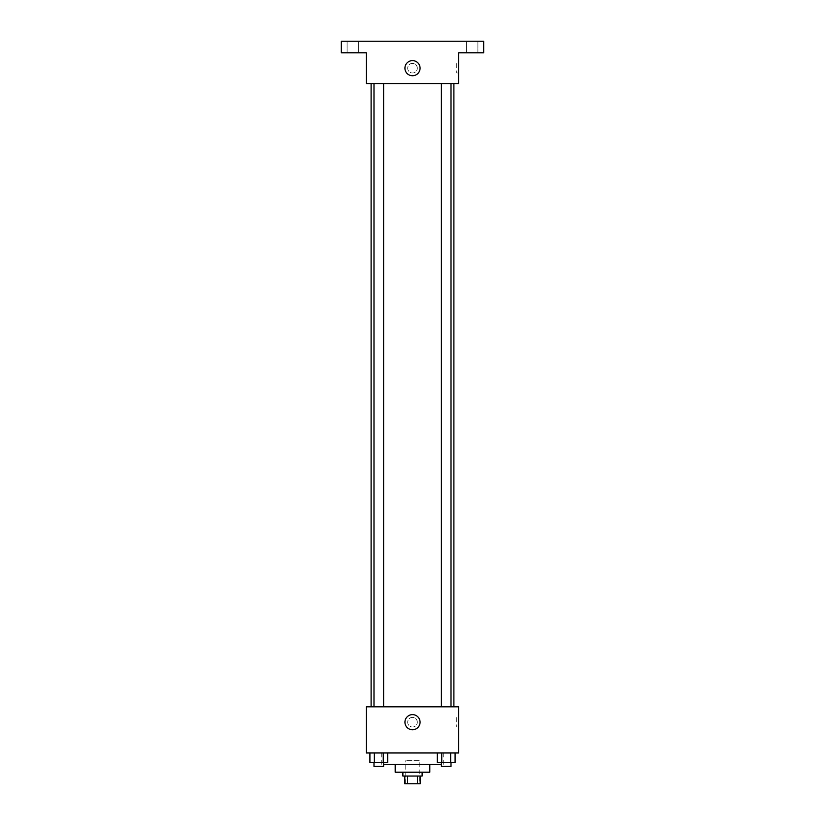 <?xml version="1.0" encoding="UTF-8"?>
<svg xmlns="http://www.w3.org/2000/svg" width="825" height="825" viewBox="0 0 825 825"><rect width="100%" height="100%" fill="white"/><g stroke="black" fill="none" stroke-linecap="round" stroke-linejoin="round"><path stroke-width="0.62" stroke-dasharray="4.12 3.09" d="M419.234 760.671L405.766 760.671L419.234 760.671L419.234 783.75L405.766 783.75L419.234 783.75M407.56 783.75L404.807 783.75L404.807 776.057L407.56 776.057L407.56 783.75L420.193 783.75L420.193 776.057L417.44 776.057L417.44 783.75M407.56 776.057L404.807 776.057M417.44 776.057L420.193 776.057M402.878 776.057L422.122 776.057M395.185 772.21L429.815 772.21M383.604 764.517L441.396 764.517M412.5 752.977L381.728 752.977L412.5 752.977M369.909 752.977L369.909 762.589L374.354 762.589L369.909 762.589L374.354 762.589L374.354 752.977L383.243 752.977L369.909 752.977L387.688 752.977L374.354 752.977L374.354 762.589L387.688 762.589L383.243 762.589L387.688 762.589L387.688 752.977L383.243 752.977L387.688 752.977L383.243 752.977L383.243 762.589L374.354 762.589L383.243 762.589L383.243 752.977L387.688 752.977L374.354 752.977L387.688 752.977M366.331 752.977L458.669 752.977L458.669 706.808L366.331 706.808L366.331 752.977M437.312 752.977L437.312 762.589L441.757 762.589L437.312 762.589L441.757 762.589L441.757 752.977L450.646 752.977L437.312 752.977L455.091 752.977L441.757 752.977L441.757 762.589L455.091 762.589L450.646 762.589L455.091 762.589L455.091 752.977L450.646 752.977L455.091 752.977L450.646 752.977L450.646 762.589L441.757 762.589L450.646 762.589L450.646 752.977L455.091 752.977L441.757 752.977L455.091 752.977M417.306 722.195A4.806 4.806 0 0 0 410.097 718.028A4.806 4.806 0 0 0 410.097 726.361A4.806 4.806 0 0 0 417.306 722.195A4.806 4.806 0 0 0 410.097 718.028A4.806 4.806 0 0 0 410.097 726.361A4.806 4.806 0 0 0 417.306 722.195M453.894 706.808L371.106 706.808L453.894 706.808M383.604 706.808L373.993 706.808L383.604 706.808L373.993 706.808L383.604 706.808L383.604 83.573L373.993 83.573L383.604 83.573M451.007 706.808L441.396 706.808L451.007 706.808L441.396 706.808L451.007 706.808L451.007 83.573L441.396 83.573L451.007 83.573M366.331 727L366.341 717.389L366.331 727M458.669 717.389L458.669 727L458.669 717.389L456.73 717.389L456.73 727L456.73 717.389M420.069 722.195A7.569 7.569 0 0 1 408.715 728.743A7.569 7.569 0 0 1 408.715 715.646A7.569 7.569 0 0 1 420.069 722.195M453.894 83.573L371.106 83.573L453.894 83.573M366.331 83.573L458.669 83.573L458.669 52.79L483.677 52.79L483.677 41.25L341.323 41.25L341.323 52.79L366.331 52.79L366.331 83.573M417.306 68.176A4.806 4.806 0 0 0 410.097 64.02A4.806 4.806 0 0 0 410.097 72.342A4.806 4.806 0 0 0 417.306 68.176A4.806 4.806 0 0 0 410.097 64.02A4.806 4.806 0 0 0 410.097 72.342A4.806 4.806 0 0 0 417.306 68.176M366.331 72.992L366.341 63.37L366.331 72.992M458.669 63.37L458.669 72.992L458.669 63.37L456.73 63.37L456.73 72.992L456.73 63.37M420.069 68.176A7.569 7.569 0 0 1 408.715 74.735A7.569 7.569 0 0 1 408.715 61.627A7.569 7.569 0 0 1 420.069 68.176M352.873 52.79L347.098 52.79L352.873 52.79M472.127 52.79L477.902 52.79L472.127 52.79M352.873 41.25L347.098 41.25L352.873 41.25M472.127 41.25L477.902 41.25L472.127 41.25M451.007 762.589L441.396 762.589L451.007 762.589L441.396 762.589L451.007 762.589L451.007 766.435L441.396 766.435L451.007 766.435L441.396 766.435L441.396 762.589M383.604 762.589L373.993 762.589L383.604 762.589L373.993 762.589L383.604 762.589L383.604 766.435L373.993 766.435L383.604 766.435L373.993 766.435L373.993 762.589M450.646 752.977L450.646 762.589M441.757 752.977L441.757 762.589M383.243 752.977L383.243 762.589M374.354 752.977L374.354 762.589M405.766 783.75L405.766 760.671M381.728 752.977L381.728 764.517M443.272 752.977L443.272 764.517M456.73 727L458.669 727M373.993 83.573L373.993 706.808M441.396 83.573L441.396 706.808M456.73 72.992L458.669 72.992M358.638 52.79L358.638 41.25L358.638 52.79M347.098 52.79L347.098 41.25L347.098 52.79M477.902 52.79L477.902 41.25L477.902 52.79M466.362 52.79L466.362 41.25L466.362 52.79"/><path stroke-width="1.24" d="M417.44 776.057L417.44 783.75L404.807 783.75L404.807 776.057M417.44 783.75L420.193 783.75L420.193 776.057M422.122 772.21L422.122 776.057L402.878 776.057L402.878 772.21M407.56 776.057L407.56 783.75M429.815 764.517L429.815 772.21L395.185 772.21L395.185 764.517M441.396 764.517L383.604 764.517M458.669 752.977L366.331 752.977L366.331 706.808L458.669 706.808L458.669 752.977M420.069 722.195A7.569 7.569 0 0 1 408.715 728.743A7.569 7.569 0 0 1 408.715 715.646A7.569 7.569 0 0 1 420.069 722.195M453.894 83.573L453.894 706.808M441.396 706.808L441.396 83.573M383.604 83.573L383.604 706.808M458.669 83.573L366.331 83.573L366.331 52.79L341.323 52.79L341.323 41.25L483.677 41.25L483.677 52.79L458.669 52.79L458.669 83.573M420.069 68.176A7.569 7.569 0 0 1 408.715 74.735A7.569 7.569 0 0 1 408.715 61.627A7.569 7.569 0 0 1 420.069 68.176M455.091 752.977L455.091 762.589L437.312 762.589L437.312 752.977M450.646 752.977L450.646 762.589M441.757 752.977L441.757 762.589M451.007 762.589L451.007 766.435L441.396 766.435L441.396 762.589M387.688 752.977L387.688 762.589L369.909 762.589L369.909 752.977M383.243 752.977L383.243 762.589M374.354 752.977L374.354 762.589M383.604 762.589L383.604 766.435L373.993 766.435L373.993 762.589M371.106 83.573L371.106 706.808M451.007 706.808L451.007 83.573M373.993 83.573L373.993 706.808"/></g></svg>
